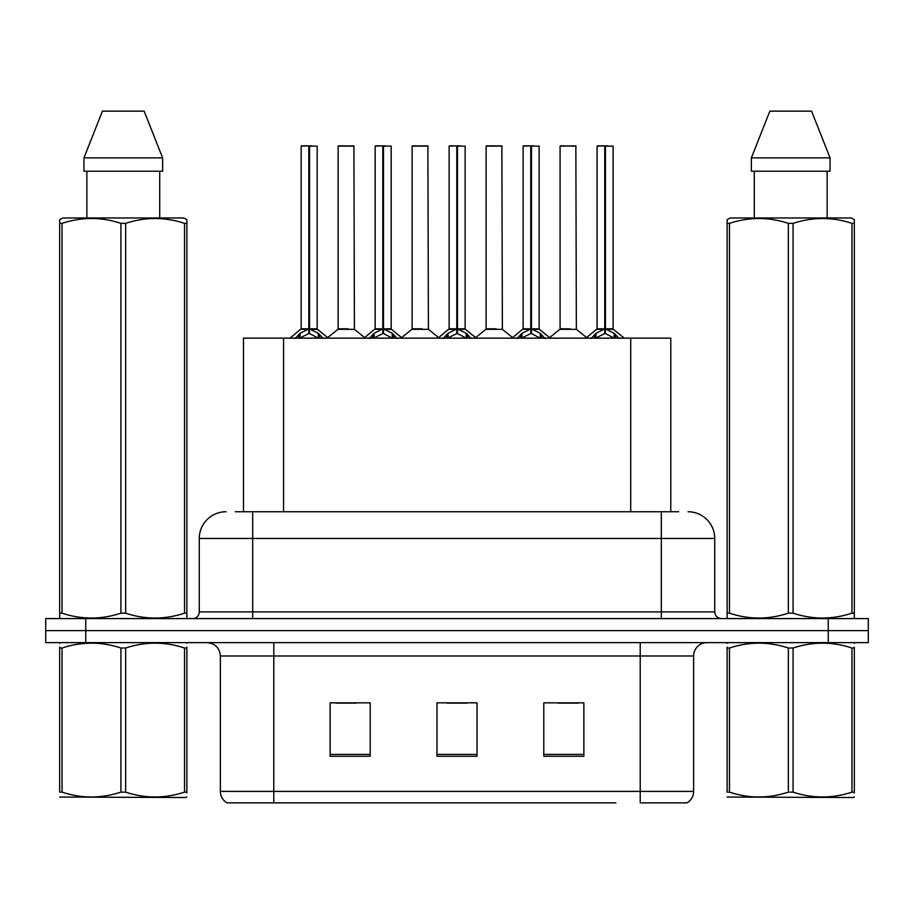 <?xml version="1.0" encoding="UTF-8"?>
<svg xmlns="http://www.w3.org/2000/svg" width="914" height="914" viewBox="0 0 914 914"><rect width="100%" height="100%" fill="white"/><g stroke="black" fill="none" stroke-linecap="round" stroke-linejoin="round"><path stroke-width="1.37" d="M243.49 511.749L243.49 338.146L670.773 338.146L670.773 511.749M693.635 791.387C693.475 796.357 691.292 800.184 687.088 802.869L640.211 802.869L640.211 791.387L693.635 791.387L693.635 655.978A13.356 13.356 0 0 1 706.99 642.622M615.91 802.869L226.912 802.869A13.356 13.356 0 0 1 220.365 791.387L220.365 655.978C219.577 647.866 215.121 643.41 207.01 642.622M868.3 642.622L868.3 630.603L45.7 630.603L45.7 642.622L85.756 642.622L85.756 630.603L45.7 630.603L45.7 618.584L85.756 618.584L85.756 630.603L868.3 630.603L868.3 642.622L85.756 642.622M583.863 756.255L583.863 702.843L543.796 702.843L543.796 756.255L583.863 756.255M370.204 756.255L370.204 702.843L330.137 702.843L330.137 756.255L370.204 756.255M477.028 756.255L477.028 702.843L436.972 702.843L436.972 756.255L477.028 756.255M336.146 703.117L356.174 703.117M558.088 703.117L578.116 703.117M447.117 703.117L467.145 703.117M235.938 511.749L678.668 511.749M235.332 511.749L252.687 511.749L252.687 538.46L199.275 538.46L199.275 611.9A6.672 6.672 0 0 1 192.591 618.584M225.975 511.749A26.712 26.712 0 0 0 199.275 538.46M688.025 511.749A26.712 26.712 0 0 1 714.725 538.46L714.725 611.9C715.091 615.922 717.319 618.15 721.409 618.584M868.3 630.603L868.3 618.584L85.756 618.584M295.211 338.466L300.066 333.336L308.818 328.914L308.818 333.576L309.058 145.852L301.426 145.852L309.058 145.852M309.526 146.126L317.181 146.126L309.526 146.126L309.526 328.914L318.278 333.336L323.133 338.466M308.829 145.852L301.163 146.126L301.163 328.8L308.818 328.914M317.181 146.126L317.181 328.8L309.526 328.812L317.432 329.326L310.406 329.326M308.818 146.126L308.818 328.812L301.163 328.8L290.024 338.146M309.515 145.852L309.526 328.8M306.498 145.852L311.845 145.852M309.172 328.8L309.286 327.475M309.526 328.914L309.526 333.576L309.286 328.8M318.278 338.18L309.526 333.576M308.818 333.576L301.357 337.266M348.188 328.8L337.906 329.326L354.415 329.326L353.912 145.852L338.146 146.126L338.146 328.8L346.509 328.8M346.052 145.852L338.42 145.852M369.199 338.466L374.055 333.336L382.806 328.914L382.806 333.576L383.035 145.852L375.403 145.852L383.035 145.852M383.503 146.126L391.169 146.126L383.503 146.126L383.503 328.914L392.255 333.336L397.11 338.466M382.817 145.852L375.14 146.126L375.14 328.8L382.806 328.914M391.169 146.126L391.169 328.8L383.503 328.8L391.409 329.326L384.383 329.326M382.806 146.126L382.806 328.812L375.14 328.8L364.012 338.146M383.492 145.852L383.503 328.8M380.487 145.852L385.822 145.852M383.149 328.8L383.274 327.475M383.503 328.914L383.503 333.576L383.274 328.8M392.255 338.18L383.503 333.576M382.806 333.576L375.346 337.266M443.176 338.466L448.031 333.336L456.783 328.914L456.783 333.576L457.011 145.852L449.391 145.852L457.011 145.852M457.48 146.126L465.146 146.126L457.48 146.126L457.48 328.914L466.231 333.336L471.087 338.466M456.794 145.852L449.117 146.126L449.117 328.8L456.783 328.914M465.146 146.126L465.146 328.8L457.48 328.812L465.386 329.326L458.36 329.326M456.783 146.126L456.783 328.812L449.128 328.8L437.989 338.146M457.468 145.852L457.48 328.8M454.464 145.852L459.799 145.852M457.137 328.8L457.251 327.475M457.48 328.914L457.48 333.576L457.251 328.8M466.231 338.18L457.48 333.576M456.783 333.576L449.322 337.266M517.153 338.466L522.008 333.336L530.76 328.914L530.76 333.576L531 145.852L523.368 145.852L531 145.852M531.468 146.126L539.123 146.126L531.468 146.126L531.468 328.914L540.22 333.336L545.075 338.466M530.771 145.852L523.105 146.126L523.105 328.8L530.76 328.914M539.123 146.126L539.123 328.8L531.468 328.812L539.374 329.326L532.348 329.326M530.76 146.126L530.76 328.812L523.105 328.8L511.966 338.146M531.457 145.852L531.468 328.8M528.441 145.852L533.787 145.852M531.114 328.8L531.228 327.475M531.468 328.914L531.468 333.576L531.228 328.8M540.22 338.18L531.468 333.576M530.76 333.576L523.299 337.266M591.141 338.466L595.997 333.336L604.748 328.914L604.748 333.576L604.977 145.852L597.345 145.852L604.977 145.852M605.445 146.126L613.111 146.126L605.445 146.126L605.445 328.914L614.197 333.336L619.052 338.466M604.76 145.852L597.082 146.126L597.082 328.8L604.748 328.914M613.111 146.126L613.111 328.8L605.445 328.812L613.351 329.326L606.325 329.326M604.748 146.126L604.748 328.812L597.082 328.8L585.943 338.146M605.434 145.852L605.445 328.8M602.429 145.852L607.764 145.852M605.091 328.8L605.217 327.475M605.445 328.914L605.445 333.576L605.217 328.8M614.197 338.18L605.445 333.576M604.748 333.576L597.288 337.266M422.165 328.8L411.883 329.326L428.403 329.326L427.889 145.852L412.134 146.126L412.134 328.8L420.497 328.8M420.029 145.852L412.397 145.852M496.142 328.8L485.871 329.326L502.38 329.326L501.866 145.852L486.111 146.126L486.111 328.8L494.474 328.8M494.006 145.852L486.374 145.852M570.13 328.8L559.848 329.326L576.357 329.326L575.854 145.852L560.088 146.126L560.088 328.8L568.451 328.8M565.435 145.852L560.362 145.852M186.879 796.825L186.045 797.522L59.684 797.042M186.879 792.998L186.879 792.13C186.879 798.596 186.879 798.596 186.879 792.13L184.525 792.13L184.525 648.015C164.977 641.548 145.349 641.548 125.652 648.015L120.922 648.015C101.385 641.548 81.757 641.548 62.049 648.015L59.684 648.015C59.684 641.548 59.684 641.548 59.684 648.015L59.684 647.146M125.652 648.015L125.652 792.13C145.189 798.596 164.817 798.596 184.525 792.13M125.652 792.13L120.922 792.13L120.922 648.015M186.879 647.146L186.879 648.015C186.879 641.548 186.879 641.548 186.879 648.015L184.525 648.015M186.879 643.239L186.045 642.622M60.518 642.622L59.684 643.319M186.879 648.015L186.879 792.13M62.049 648.015L62.049 792.13L59.684 792.13L59.684 648.015M62.049 792.13C81.597 798.596 101.214 798.596 120.922 792.13M59.684 792.13C59.684 798.596 59.684 798.596 59.684 792.13M854.316 796.825L853.482 797.522L727.121 797.042M854.316 792.998L854.316 792.13C854.316 798.596 854.316 798.596 854.316 792.13L851.951 792.13L851.951 648.015C832.403 641.548 812.786 641.548 793.078 648.015L788.348 648.015C768.811 641.548 749.183 641.548 729.475 648.015L727.121 648.015C727.121 641.548 727.121 641.548 727.121 648.015L727.121 647.146M793.078 648.015L793.078 792.13C812.615 798.596 832.243 798.596 851.951 792.13M793.078 792.13L788.348 792.13L788.348 648.015M854.316 647.146L854.316 648.015C854.316 641.548 854.316 641.548 854.316 648.015L851.951 648.015M854.316 643.239L853.482 642.622M727.955 642.622L727.121 643.319M854.316 648.015L854.316 792.13M729.475 648.015L729.475 792.13L727.121 792.13L727.121 648.015M729.475 792.13C749.023 798.596 768.651 798.596 788.348 792.13M727.121 792.13C727.121 798.596 727.121 798.596 727.121 792.13M186.045 618.584L186.879 618.104L186.879 613.18L184.525 613.18L184.525 223.359C164.977 216.892 145.349 216.892 125.652 223.359L120.922 223.359C101.385 216.892 81.757 216.892 62.049 223.359L59.684 223.359L59.684 219.691L62.78 217.966L59.684 219.691L59.684 614.859M125.652 223.359L125.652 613.18C145.189 619.646 164.817 619.646 184.525 613.18M125.652 613.18L120.922 613.18L120.922 223.359M62.049 223.359L62.049 613.18C81.597 619.646 101.214 619.646 120.922 613.18M62.049 613.18L59.684 613.18L59.684 618.104L60.518 618.584M186.879 614.859L186.879 219.691L183.794 217.966L186.879 219.691L186.879 223.359L184.525 223.359M183.794 217.966L62.78 217.966M86.864 171.226L86.864 217.966M159.71 217.966L159.71 171.226M162.623 171.226L162.623 157.871L162.623 171.226L83.951 171.226L83.951 157.871L102.437 111.131L83.951 157.871L162.623 157.871L144.138 111.131L102.437 111.131M144.138 111.131L162.623 157.871M853.482 618.584L854.316 618.104L854.316 613.18L851.951 613.18L851.951 223.359C832.403 216.892 812.786 216.892 793.078 223.359L788.348 223.359C768.811 216.892 749.183 216.892 729.475 223.359L727.121 223.359L727.121 219.691L730.206 217.966L727.121 219.691L727.121 614.859M793.078 223.359L793.078 613.18C812.615 619.646 832.243 619.646 851.951 613.18M793.078 613.18L788.348 613.18L788.348 223.359M729.475 223.359L729.475 613.18C749.023 619.646 768.651 619.646 788.348 613.18M729.475 613.18L727.121 613.18L727.121 618.104L727.955 618.584M854.316 614.859L854.316 219.691L851.22 217.966L854.316 219.691L854.316 223.359L851.951 223.359M851.22 217.966L730.206 217.966M754.29 171.226L754.29 217.966M827.136 217.966L827.136 171.226L827.136 217.966M830.049 171.226L830.049 157.871L830.049 171.226L751.377 171.226L751.377 157.871L769.862 111.131L751.377 157.871L830.049 157.871L811.563 111.131L769.862 111.131M811.563 111.131L830.049 157.871M283.557 511.749L283.557 338.146M630.717 511.749L630.717 338.146M640.211 642.622L640.211 655.978L220.365 655.978M693.635 655.978L640.211 655.978L640.211 791.387L273.789 791.387L273.789 802.869M220.365 791.387L273.789 791.387L273.789 642.622M828.244 642.622L828.244 618.584M477.028 754.404L436.972 754.404M370.204 754.404L330.137 754.404M583.863 754.404L543.796 754.404M252.687 618.584L252.687 611.9L714.725 611.9M199.275 611.9L252.687 611.9L252.687 538.46L661.313 538.46L661.313 618.584M714.725 538.46L661.313 538.46L661.313 511.749M307.938 329.326L300.912 329.326M308.818 328.8L309.058 327.475M318.278 333.336L318.278 338.146M319.672 334.547L319.672 338.146M298.672 334.547L298.672 338.146M300.066 333.336L300.066 338.146M354.175 146.126L338.146 146.126M381.926 329.326L374.9 329.326M382.806 328.8L383.035 327.475M392.255 333.336L392.255 338.146M393.66 334.547L393.66 338.146M372.649 334.547L372.649 338.146M374.055 333.336L374.055 338.146M455.903 329.326L448.877 329.326M456.783 328.8L457.011 327.475M466.231 333.336L466.231 338.146M467.637 334.547L467.637 338.146M446.626 334.547L446.626 338.146M448.031 333.336L448.031 338.146M529.88 329.326L522.854 329.326M530.76 328.8L531 327.475M540.22 333.336L540.22 338.146M541.614 334.547L541.614 338.146M520.614 334.547L520.614 338.146M522.008 333.336L522.008 338.146M603.868 329.326L596.842 329.326M604.748 328.8L604.977 327.475M614.197 333.336L614.197 338.146M615.602 334.547L615.602 338.146M594.591 334.547L594.591 338.146M595.997 333.336L595.997 338.146M428.152 146.126L412.134 146.126M502.14 146.126L486.111 146.126M576.117 146.126L560.088 146.126M317.432 329.326L328.32 338.146M337.906 329.326L327.669 337.62M354.415 329.326L364.663 337.62M391.409 329.326L402.297 338.146M465.386 329.326L476.285 338.146M539.374 329.326L550.262 338.146M613.351 329.326L624.239 338.146M411.883 329.326L401.646 337.62M428.403 329.326L438.64 337.62M485.871 329.326L475.634 337.62M502.38 329.326L512.617 337.62M559.848 329.326L549.611 337.62M576.357 329.326L586.605 337.62"/></g></svg>

